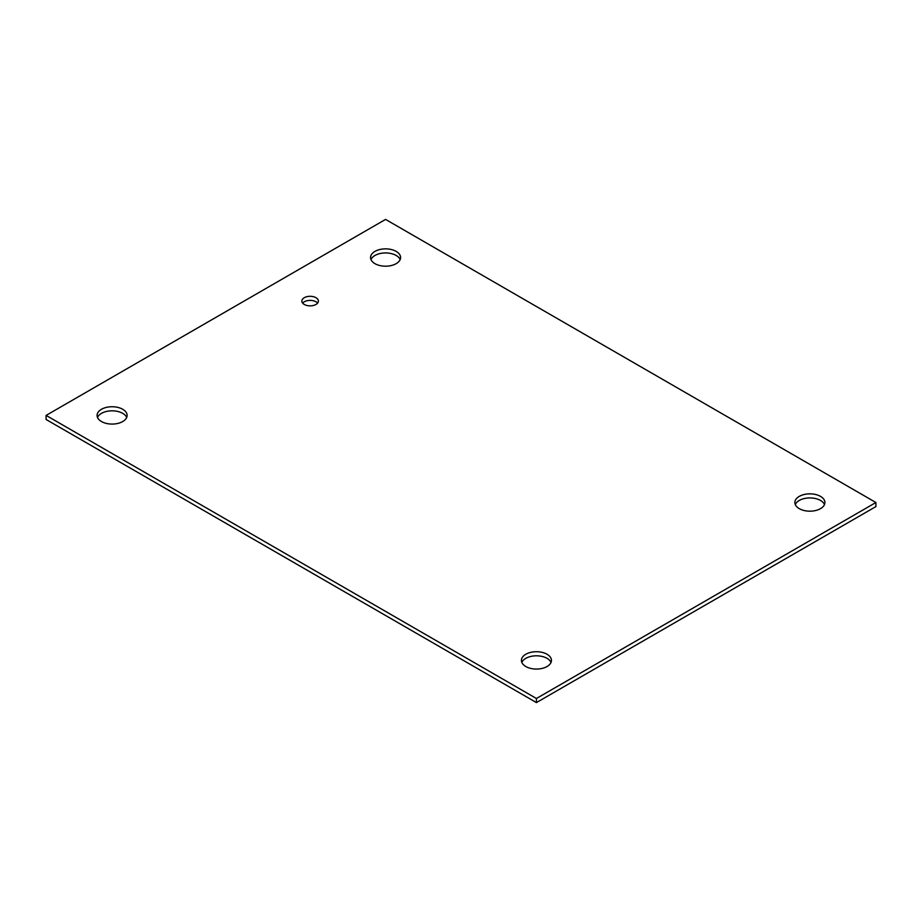 <?xml version="1.0" encoding="UTF-8"?>
<svg xmlns="http://www.w3.org/2000/svg" width="922" height="922" viewBox="0 0 922 922"><rect width="100%" height="100%" fill="white"/><g stroke="black" fill="none" stroke-linecap="round" stroke-linejoin="round"><path stroke-width="1.38" d="M317.606 303.119A8.263 4.771 0 0 0 310.126 300.388A8.263 4.771 0 0 0 302.658 303.119M304.283 304.456A8.263 4.771 180 0 1 301.863 301.079A8.263 4.771 180 0 1 310.126 296.308A8.263 4.771 180 0 1 318.39 301.079A8.263 4.771 180 0 1 313.296 305.493A8.263 4.771 180 0 1 304.283 304.456M525.817 666.525A15.017 8.667 180 0 1 521.426 660.394A15.017 8.667 180 0 1 536.431 651.716A15.017 8.667 180 0 1 551.448 660.394A15.017 8.667 180 0 1 542.182 668.404A15.017 8.667 180 0 1 525.817 666.525M551.033 662.434A15.017 8.667 0 0 0 536.431 655.807A15.017 8.667 0 0 0 521.84 662.434M101.489 421.538A15.017 8.667 180 0 1 97.087 415.407A15.017 8.667 180 0 1 112.104 406.74A15.017 8.667 180 0 1 127.121 415.407A15.017 8.667 180 0 1 117.855 423.417A15.017 8.667 180 0 1 101.489 421.538M126.706 417.447A15.017 8.667 0 0 0 112.104 410.82A15.017 8.667 0 0 0 97.513 417.447M374.943 263.657A15.017 8.667 180 0 1 370.552 257.526A15.017 8.667 180 0 1 385.569 248.859A15.017 8.667 180 0 1 400.574 257.526A15.017 8.667 180 0 1 391.308 265.536A15.017 8.667 180 0 1 374.943 263.657M400.16 259.566A15.017 8.667 0 0 0 385.569 252.939A15.017 8.667 0 0 0 370.967 259.566M799.27 508.644A15.017 8.667 180 0 1 794.879 502.513A15.017 8.667 180 0 1 809.896 493.846A15.017 8.667 180 0 1 824.913 502.513A15.017 8.667 180 0 1 815.636 510.523A15.017 8.667 180 0 1 799.27 508.644M824.487 504.553A15.017 8.667 0 0 0 809.896 497.926A15.017 8.667 0 0 0 795.294 504.553M385.569 219.413L875.9 502.513L536.431 698.496L46.1 415.407L385.569 219.413M46.1 415.407L46.1 419.487L536.431 702.587L875.9 506.593L875.9 502.513M536.431 702.587L536.431 698.496"/></g></svg>
